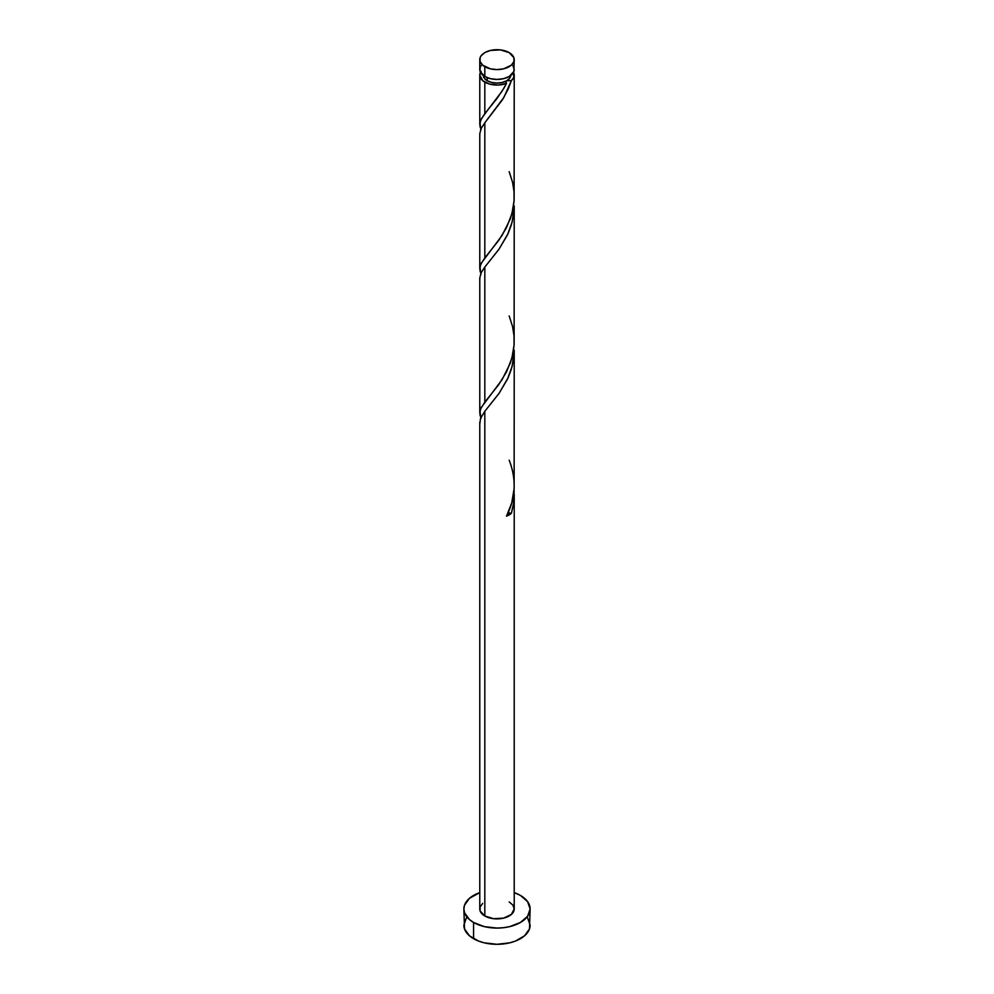<?xml version="1.0" encoding="UTF-8"?>
<svg xmlns="http://www.w3.org/2000/svg" width="994" height="994" viewBox="0 0 994 994"><rect width="100%" height="100%" fill="white"/><g stroke="black" fill="none" stroke-linecap="round" stroke-linejoin="round"><path stroke-width="1.49" d="M481.084 65.679L480.102 67.542L480.102 71.419L484.823 76.513L484.823 66.673A17.221 9.94 180 0 1 479.779 59.64A17.221 9.94 180 0 1 490.402 50.458A17.221 9.94 180 0 1 509.176 52.607L500.355 49.886L490.402 50.458L484.823 52.607L481.084 55.838L480.102 57.702L480.102 61.591L482.674 65.169L490.402 68.834L497 69.592L503.598 68.834L511.326 65.169L513.898 61.591L513.898 57.702L509.176 52.607A17.221 9.94 180 0 1 514.221 59.64A17.221 9.94 180 0 1 503.598 68.834A17.221 9.94 180 0 1 484.823 66.673L484.823 76.513A17.221 9.94 0 0 0 503.598 78.675A17.221 9.94 0 0 0 514.221 69.481L512.916 65.679M483.221 75.109L484.264 78.153L487.259 80.738L487.259 77.681L487.259 80.738A13.779 7.952 0 0 0 506.741 80.738A13.779 7.952 0 0 0 510.767 75.457M466.397 917.86L463.875 925.178A33.125 19.122 0 0 0 473.579 938.696L473.579 922.469L484.327 926.619L497 928.073L503.461 927.7L509.673 926.619L520.421 922.469L527.603 916.269L530.125 908.951L527.603 901.633L520.421 895.42L514.221 892.612A33.125 19.122 180 0 1 520.421 895.42A33.125 19.122 180 0 1 530.125 908.951A33.125 19.122 180 0 1 509.673 926.619A33.125 19.122 180 0 1 473.579 922.469L473.579 938.696A33.125 19.122 0 0 0 509.673 942.846A33.125 19.122 0 0 0 530.125 925.178L527.603 917.86M514.122 490.912L513.724 502.405L511.363 513.364A17.221 9.94 180 0 1 506.518 516.159L511.748 502.84L514.134 488.539L514.221 350.186L512.196 366.152L507.487 379.112L498.926 393.549L484.823 411.305L484.823 915.983A17.221 9.94 0 0 0 503.598 918.133A17.221 9.94 0 0 0 514.221 908.951L511.326 914.468L503.598 918.133L493.645 918.704L484.823 915.983L484.823 411.305L480.512 418.437L479.853 423.593M514.221 493.968L514.221 495.372M484.823 411.305L499.212 393.152L508.096 377.782L511.363 369.109L513.463 359.99L514.221 350.186M503.921 88.143L506.518 83.397A17.221 9.94 180 0 1 484.823 82.142L484.823 113.602L496.751 98.816L503.921 88.143M484.823 122.796L481.084 128.599L479.779 133.805L479.779 268.865L480.736 264.404L484.823 257.868L484.823 122.796L503.933 97.325L511.363 80.601L513.724 77.495L513.525 72.289A17.221 9.94 180 0 1 514.221 75.109A17.221 9.94 180 0 1 511.363 80.601L508.22 89.013L502.442 99.785L484.823 122.796L484.823 257.868L498.69 240.436L506.567 227.539L511.922 213.722L514.122 200.415L514.221 75.109M514.122 344.669L514.221 205.932L512.196 221.898L507.487 234.857L498.926 249.295L484.823 267.051L484.823 402.123L498.69 384.69L506.567 371.793L511.922 357.977L514.122 344.669M484.823 267.051L481.084 272.853L479.779 278.059L479.779 413.119L480.736 408.671L484.823 402.123L484.823 267.051L499.212 248.898L508.096 233.528L511.363 224.855L513.463 215.735L514.221 205.932M483.233 75.457A13.779 7.952 0 0 0 487.259 80.738L491.732 82.452L497 83.061L502.268 82.452L506.741 80.738L505.735 82.042L506.518 83.397L498.23 85.024L489.62 84.092L482.674 80.638L479.779 75.109L479.779 124.598L480.736 120.15L484.823 113.602L484.823 82.142A17.221 9.94 180 0 1 479.779 75.109A17.221 9.94 180 0 1 480.475 72.289M479.878 126.064L481.084 129.816M479.878 270.318L481.084 274.071M479.779 133.805L479.853 135.072M479.878 414.573L481.084 418.325M479.779 278.059L479.853 279.326M479.779 422.313L479.779 908.951A17.221 9.94 0 0 0 484.823 915.983L480.102 910.889L480.102 907L482.674 903.422M488.24 109.352L502.082 91.162L506.518 83.397L505.822 81.682L506.741 80.738L511.363 80.601L506.741 80.738L509.736 78.153L510.779 75.109M479.779 75.109L481.084 71.307M473.579 922.469A33.125 19.122 180 0 1 463.875 908.951A33.125 19.122 180 0 1 479.779 892.612L469.454 898.315L464.509 905.211L463.875 908.951L464.509 912.678L469.454 919.574L473.579 922.469M509.176 901.918L512.916 905.136L514.221 908.951L514.221 494.44M463.875 908.951L464.509 928.905L469.454 935.801L478.599 941.082L484.327 942.846L497 944.3L509.673 942.846L515.401 941.082L524.546 935.801L529.491 928.905L530.125 908.951M479.779 59.64L479.779 69.481A17.221 9.94 0 0 0 484.823 76.513L490.402 78.675L497 79.421L503.598 78.675L509.176 76.513L513.898 71.419L514.221 59.64M507.785 513.09L511.363 513.364L506.518 516.159C515.712 497.982 516.607 479.319 509.176 460.185M508.009 513.028A3.442 1.988 180 0 1 511.363 513.364L513.463 504.244L514.06 489.843M488.017 109.613L481.431 118.708L479.99 122.56L480.81 129.208M509.176 171.676L512.569 182.324L514.01 191.581L514.084 200.974L512.767 210.256L510.171 219.214L502.082 235.416L481.431 262.963L479.99 266.814L480.81 273.462M509.176 315.93L512.569 326.579L514.01 335.835L514.084 345.229L512.767 354.51L510.171 363.469L502.082 379.671L481.431 407.217L479.99 411.069L480.81 417.716"/></g></svg>
